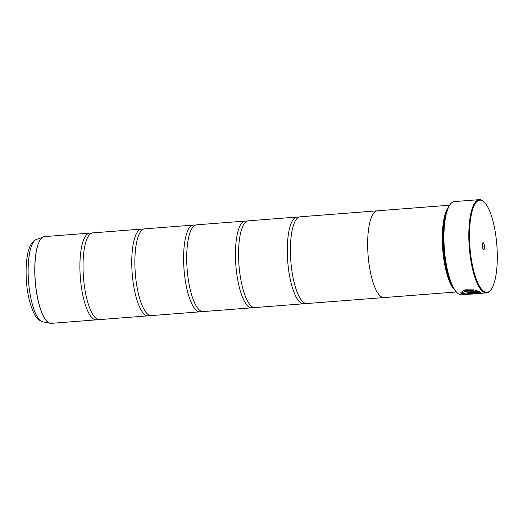 <?xml version="1.0" encoding="UTF-8"?>
<svg xmlns="http://www.w3.org/2000/svg" width="523" height="523" viewBox="0 0 523 523"><rect width="100%" height="100%" fill="white"/><g stroke="black" fill="none" stroke-linecap="round" stroke-linejoin="round"><path stroke-width="0.78" d="M97.886 319.403A43.494 12.696 -94.4 0 1 96.356 319.854A43.494 12.696 -94.4 0 1 93.068 318.71A43.494 12.696 -94.4 0 1 80.012 271.973A43.494 12.696 -94.4 0 1 89.636 233.121A43.494 12.696 -94.4 0 1 91.218 233.33M149.735 315.389A43.494 12.696 -94.4 0 1 148.205 315.833A43.494 12.696 -94.4 0 1 144.917 314.689A43.494 12.696 -94.4 0 1 131.861 267.953A43.494 12.696 -94.4 0 1 141.478 229.1A43.494 12.696 -94.4 0 1 143.06 229.309M201.577 311.368A43.494 12.696 -94.4 0 1 200.048 311.819A43.494 12.696 -94.4 0 1 196.759 310.675A43.494 12.696 -94.4 0 1 183.704 263.932A43.494 12.696 -94.4 0 1 193.327 225.086A43.494 12.696 -94.4 0 1 194.909 225.295M253.426 307.347A43.494 12.696 -94.4 0 1 251.896 307.799A43.494 12.696 -94.4 0 1 248.608 306.655A43.494 12.696 -94.4 0 1 235.553 259.918A43.494 12.696 -94.4 0 1 245.176 221.066A43.494 12.696 -94.4 0 1 246.758 221.275M305.275 303.333A43.494 12.696 -94.4 0 1 303.745 303.778A43.494 12.696 -94.4 0 1 300.457 302.634A43.494 12.696 -94.4 0 1 287.402 255.897A43.494 12.696 -94.4 0 1 297.018 217.052A43.494 12.696 -94.4 0 1 298.6 217.254M480.062 292.03C483.121 293.534 464.215 295.083 461.208 293.259L460.763 292.566M474.126 289.768L473.217 290.383L466.045 290.435L462.705 292.599L466.039 290.546L473.217 290.494L474.126 289.873L465.025 289.807L460.756 292.573L461.208 293.364C464.221 295.188 483.108 293.645 480.062 292.135L467.085 293.142A46.756 13.65 85.6 0 0 467.673 293.508L478.29 292.684C478.127 293.704 465.104 294.769 463.071 293.22L462.705 292.599M480.271 292.534L480.062 292.135M468.111 291.252L467.477 291.638M467.477 291.742L468.111 291.357A46.756 13.65 -94.4 0 1 467.523 290.677C465.882 290.893 465.241 291.298 465.614 291.886L469.288 292.481L479.473 291.69L475.858 290.285L474.949 290.86L476.531 291.35L468.7 291.958L467.444 291.592M479.316 291.599L469.288 292.377L465.483 291.546M483.481 291.095A46.214 13.487 85.6 0 0 490.907 289.788A46.214 13.487 85.6 0 0 496.85 245.189A46.214 13.487 85.6 0 0 484.102 202.035A46.214 13.487 85.6 0 0 483.324 201.368A46.214 13.487 85.6 0 0 469.484 235.664A46.214 13.487 85.6 0 0 483.481 291.095M490.907 289.788L490.476 290.343A46.756 13.65 -94.4 0 1 486.495 292.887A46.756 13.65 -94.4 0 1 482.958 291.657A46.756 13.65 -94.4 0 1 468.928 241.417A46.756 13.65 -94.4 0 1 479.271 199.655A46.756 13.65 -94.4 0 1 482.801 200.884A46.756 13.65 -94.4 0 1 483.592 201.558L484.102 202.035M483.396 242.75A3.589 1.046 85.6 0 0 482.821 242.849A3.589 1.046 85.6 0 0 482.356 246.313A3.589 1.046 85.6 0 0 483.344 249.661A3.589 1.046 85.6 0 0 483.409 249.713A3.589 1.046 85.6 0 0 484.481 247.052A3.589 1.046 85.6 0 0 483.396 242.75M479.271 199.655L454.382 201.584A46.756 13.65 85.6 0 0 450.401 204.127A46.756 13.65 85.6 0 0 444.387 249.255A46.756 13.65 85.6 0 0 457.285 292.913A46.756 13.65 85.6 0 0 458.076 293.586A46.756 13.65 85.6 0 0 461.606 294.815L486.495 292.887M148.205 315.833L99.468 319.612A43.494 12.696 -94.4 0 1 96.18 318.468A43.494 12.696 -94.4 0 1 94.624 316.99A43.494 12.696 -94.4 0 1 83.445 277.229A43.494 12.696 -94.4 0 1 88.367 236.213A43.494 12.696 -94.4 0 1 92.748 232.879L141.478 229.1M449.584 205.212L377.384 210.802A43.514 12.702 85.6 0 0 367.754 249.667A43.514 12.702 85.6 0 0 380.816 296.423A43.514 12.702 85.6 0 0 384.104 297.567L456.304 291.971M200.048 311.819L151.31 315.591A43.494 12.696 -94.4 0 1 148.029 314.447A43.494 12.696 -94.4 0 1 146.473 312.976A43.494 12.696 -94.4 0 1 135.294 273.209A43.494 12.696 -94.4 0 1 140.216 232.199A43.494 12.696 -94.4 0 1 144.59 228.865L193.327 225.086M251.896 307.799L203.159 311.577A43.494 12.696 -94.4 0 1 199.871 310.433A43.494 12.696 -94.4 0 1 198.322 308.956A43.494 12.696 -94.4 0 1 187.142 269.188A43.494 12.696 -94.4 0 1 192.059 228.178A43.494 12.696 -94.4 0 1 196.439 224.844L245.176 221.066M303.745 303.778L255.008 307.557A43.494 12.696 -94.4 0 1 251.72 306.413A43.494 12.696 -94.4 0 1 250.164 304.935A43.494 12.696 -94.4 0 1 238.985 265.174A43.494 12.696 -94.4 0 1 243.908 224.158A43.494 12.696 -94.4 0 1 248.288 220.824L297.018 217.052M383.758 297.58L306.851 303.543A43.494 12.696 -94.4 0 1 303.569 302.399A43.494 12.696 -94.4 0 1 302.013 300.921A43.494 12.696 -94.4 0 1 290.834 261.154A43.494 12.696 -94.4 0 1 295.75 220.144A43.494 12.696 -94.4 0 1 300.13 216.81L377.037 210.847M454.69 289.964A43.514 12.702 -94.4 0 1 442.739 249.379A43.514 12.702 -94.4 0 1 448.289 207.448M451.552 284.166A42.971 12.545 -94.4 0 1 446.086 213.652M457.285 292.913L456.775 292.435A46.214 13.487 -94.4 0 1 444.027 249.281A46.214 13.487 -94.4 0 1 449.97 204.683L450.401 204.127M482.428 247.013A1.955 0.569 85.6 0 0 482.324 245.607M474.949 290.755L476.531 291.35M467.673 293.508L478.29 292.684M467.673 293.403A46.756 13.65 -94.4 0 1 467.222 293.128M89.636 233.121L44.566 236.612A43.494 12.696 85.6 0 0 34.949 275.464A43.494 12.696 85.6 0 0 48.005 322.201A43.494 12.696 85.6 0 0 51.293 323.345L50.162 323.273A43.487 12.696 -94.4 0 1 47.92 322.194A43.487 12.696 -94.4 0 1 34.949 277.236A43.487 12.696 -94.4 0 1 43.468 236.854A43.487 12.696 -94.4 0 1 44.024 236.697M50.738 323.345A43.487 12.696 -94.4 0 1 50.162 323.273L42.801 321.808L39.101 320.083C34.067 317.474 27.582 300.156 26.496 281.714C25.856 273.339 26 265.638 26.908 258.624C28.249 247.856 31.413 241.463 36.414 239.442A41.448 12.101 85.6 0 0 28.301 277.929A41.448 12.101 85.6 0 0 40.663 320.782A41.448 12.101 85.6 0 0 42.801 321.808M51.293 323.345L96.356 319.854M36.414 239.442L44.566 236.612"/></g></svg>
